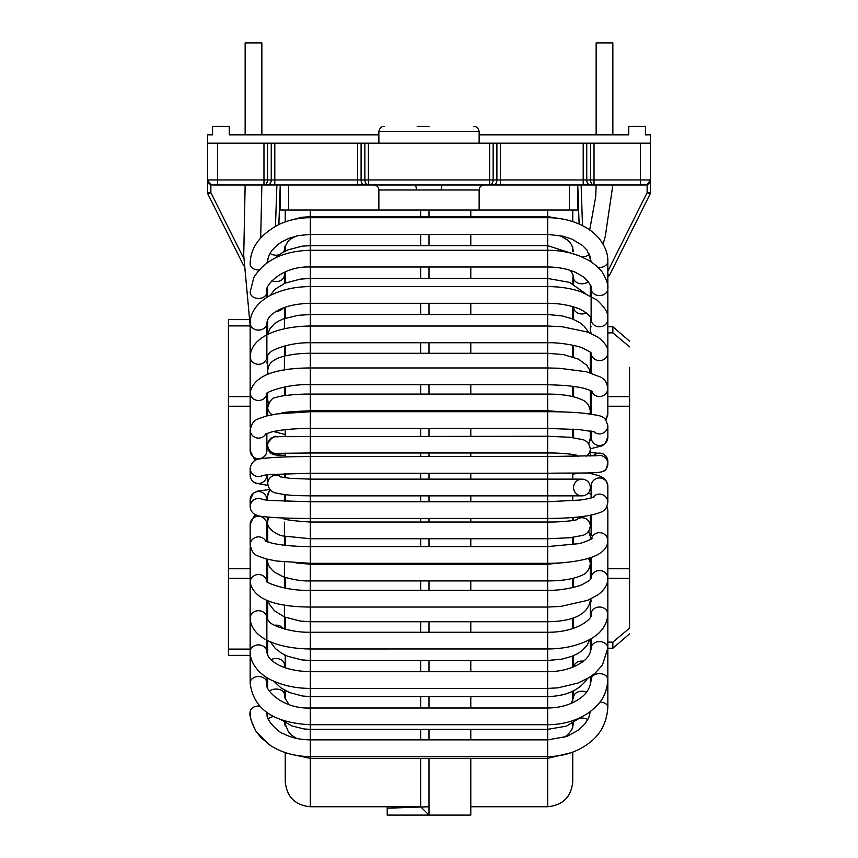<?xml version="1.0" encoding="UTF-8"?>
<svg xmlns="http://www.w3.org/2000/svg" width="858" height="858" viewBox="0 0 858 858"><rect width="100%" height="100%" fill="white"/><g stroke="black" fill="none" stroke-linecap="round" stroke-linejoin="round"><path stroke-width="1.29" d="M569.401 184.974L577.756 184.974L577.756 210.038L569.401 210.038L569.401 184.974L442.471 184.974A5.019 1.223 90 0 0 441.248 189.983L416.752 189.983L415.529 184.974L263.964 184.974L263.964 143.189L368.404 143.189L368.404 179.955L271.257 179.955L271.257 143.189M479.139 134.824L628.732 134.824L628.732 126.469L645.452 126.469L645.452 134.824L650.461 134.824L650.461 179.955L640.433 179.955L640.433 143.189L650.461 143.189L650.461 179.955A5.019 5.019 0 0 1 645.452 184.974A5.019 5.019 0 0 0 650.461 179.955L650.461 192.535A3.346 3.346 0 0 1 650.107 194.037L647.125 192.653L647.125 184.684L650.461 179.955L647.125 184.684L645.452 184.974L489.596 184.974L489.596 143.189L368.404 143.189M489.596 143.189L594.036 143.189L594.036 179.955L368.404 179.955L368.404 184.974L278.571 184.974L280.244 184.974L278.861 224.506L280.244 184.974L280.244 210.038L288.599 210.038L288.599 184.974M640.433 143.189L594.036 143.189M243.726 258.355L210.875 192.653L207.539 192.535A3.346 3.346 0 0 0 207.893 194.037A3.346 3.346 0 0 1 207.539 192.535L207.539 143.189L263.964 143.189M417.213 126.469L429 126.469M577.756 184.974L579.429 184.974L577.756 184.974L579.118 224.056M640.433 184.974L640.433 179.955L594.036 179.955L594.036 184.974L579.429 184.974M271.889 184.974L212.548 184.974A5.019 5.019 0 0 1 207.539 179.955L210.875 184.684L212.548 184.974A5.019 5.019 0 0 1 207.539 179.955L210.875 184.684L210.875 192.653L207.893 194.037L243.779 265.808L207.893 194.037M207.539 143.189L207.539 134.824L212.548 134.824L212.548 126.469L229.268 126.469L229.268 134.824L378.861 134.824M263.964 184.974A5.019 3.55 -90 0 0 267.503 179.955L207.539 179.955M368.404 184.974A5.019 3.55 -90 0 1 364.854 179.955L364.854 143.189M415.529 184.974L442.471 184.974M569.401 210.038L288.599 210.038M594.036 184.974A5.019 3.55 -90 0 1 590.497 179.955L590.497 143.189M489.596 184.974A5.019 3.55 -90 0 0 493.146 179.955L493.146 143.189M607.839 271.214L647.125 192.653L650.461 192.535M607.839 274.281L609.598 275.053L650.107 194.037L609.598 275.053A3.346 3.346 0 0 1 607.839 276.662L607.839 288.749A8.355 6.81 -0 0 0 607.839 288.642M622.533 249.195L621.696 250.858M626.061 242.149L625.503 243.254M627.23 239.8L628.485 237.28M632.153 229.955L631.531 231.188M633.912 226.437L635.135 223.981M638.502 217.246L638.213 217.825M607.839 642.127L612.859 642.127L629.568 628.131L629.568 406.242L607.839 406.242M629.568 367.428L629.568 406.242M629.568 628.131L629.568 607.571M250.161 655.383L228.432 655.383L228.432 325.901L250.161 325.901M228.432 649.098L250.161 649.098M266.87 649.098L267.707 649.098M591.13 642.127L590.293 642.127M612.859 642.127L612.859 648.23L607.839 648.23L612.859 648.23L629.568 633.826L612.859 648.23M607.839 679.568A8.355 5.899 180 0 0 607.839 679.515L607.839 648.176A8.355 6.607 180 0 0 607.839 648.133A8.355 6.607 180 0 0 599.452 641.58A8.355 6.607 180 0 0 591.13 648.176A8.355 6.607 180 0 0 591.13 648.23L590.293 648.23L591.13 648.23C589.929 659.159 580.501 663.234 575.364 666.044C567.31 669.733 558.075 671.621 547.672 671.707L547.672 495.86L581.938 495.86A8.355 8.355 0 0 1 573.584 487.505A8.355 8.355 0 0 1 584.019 479.408A8.355 8.355 0 0 1 581.938 495.86A8.355 8.355 0 0 0 584.019 479.408A8.355 8.355 0 0 1 581.938 495.86M284.416 655.383L285.253 655.383M629.568 341.173L612.859 326.769L607.839 326.769L612.859 326.769L629.568 341.173M591.13 326.769L590.293 326.769L591.13 326.769M228.432 325.901L228.432 319.616L248.723 319.616M612.859 326.769L612.859 332.872L607.839 332.872M629.568 346.868L612.859 332.872M591.13 332.872L590.293 332.872M420.645 758.354L420.645 806.745L310.328 806.745C295.098 805.254 286.744 796.9 285.253 781.67L285.253 752.584M296.493 738.384L291.634 735.188L288.417 731.863L284.481 722.243L285.253 726.029L285.253 722.715M285.242 698.862L285.253 690.529L285.253 691.419L284.416 691.419M285.253 667.771L285.253 655.201M285.253 629.204L285.253 617.288M285.253 588.17L285.253 577.455M285.253 545.313L285.253 536.347M285.253 519.047L285.253 518.05M285.253 501.329L285.253 494.669M285.253 477.82L285.253 473.67M285.253 456.949L285.253 453.131M285.253 436.411L285.253 429.686M285.253 395.538L285.253 386.829M285.253 355.92L285.253 345.795M285.253 318.211L285.253 307.228M285.253 283.076L285.253 272.168L284.47 274.27M285.253 251.094L285.253 245.431L284.416 249.217M285.253 221.89L285.253 210.038M420.645 210.038L420.645 216.645M420.645 234.406L420.645 245.656M420.645 266.988L420.645 278.453M420.645 303.292L420.645 314.521M420.645 342.739L420.645 353.281M420.645 384.674L420.645 394.079M420.645 410.789L420.645 411.701M420.645 428.41L420.645 436.261M420.645 452.97L420.645 456.542M420.645 473.251L420.645 479.139M420.645 495.86L420.645 501.748M420.645 518.457L420.645 522.029M420.645 538.738L420.645 546.589M420.645 563.298L420.645 564.21M420.645 580.92L420.645 590.336M420.645 621.728L420.645 632.26M420.645 660.478L420.645 671.707M420.645 696.546L420.645 708.011M420.645 729.354L420.645 739.875M429 758.354L429 815.1L420.645 806.745M429 210.038L429 216.645M429 234.406L429 245.656M429 266.988L429 278.453M429 303.292L429 314.521M429 342.739L429 353.281M429 384.674L429 394.079M429 410.789L429 411.701M429 428.41L429 436.261M429 452.97L429 456.542M429 473.251L429 479.139M429 495.86L429 501.748M429 518.457L429 522.029M429 538.738L429 546.589M429 563.298L429 564.21M429 580.92L429 590.336M429 621.728L429 632.26M429 660.478L429 671.707M429 696.546L429 708.011M429 729.354L429 739.875M284.416 278.571L285.253 278.571M284.717 697.104L285.253 696.428M470.785 210.038L470.785 216.645M470.785 234.406L470.785 245.656M470.785 266.988L470.785 278.453M470.785 303.292L470.785 314.521M470.785 342.739L470.785 353.281M470.785 384.674L470.785 394.079M470.785 410.789L470.785 411.701M470.785 428.41L470.785 436.261M470.785 452.97L470.785 456.542M470.785 473.251L470.785 479.139M470.785 495.86L470.785 501.748M470.785 518.457L470.785 522.029M470.785 538.738L470.785 546.589M470.785 563.298L470.785 564.21M470.785 580.92L470.785 590.336M470.785 621.728L470.785 632.26M470.785 660.478L470.785 671.707M470.785 696.546L470.785 708.011M470.785 729.354L470.785 739.875M470.785 758.354L470.785 815.1L387.215 815.1L387.215 808.204L429 806.745M572.747 210.038L572.747 221.621L574.238 222.125M572.747 247.179L572.747 251.694M573.09 274.946L572.747 283.773L573.584 283.59M572.747 306.671L572.747 319.015M572.747 345.206L572.747 356.831M572.747 386.25L572.747 396.578M572.747 429.118L572.747 437.58M572.747 454.45L572.747 456.402M572.747 473.112L572.747 479.139M572.747 495.86L572.747 500.75M572.747 517.524L572.747 520.549M572.747 537.419L572.747 544.712M572.747 578.421L572.747 587.548M572.747 618.168L572.747 628.603M572.747 655.984L572.747 667.17M572.747 691.226L572.747 700.922M572.747 723.305L572.747 727.831M572.747 752.101L572.747 781.67C571.256 796.9 562.902 805.254 547.672 806.745L470.785 806.745M387.215 806.745L387.215 808.204M573.584 696.428L572.747 696.428M573.584 278.571L572.747 278.571M596.138 134.824L596.138 42.9L612.859 42.9L612.859 134.824M245.141 134.824L245.141 42.9L261.862 42.9L261.862 134.824M581.938 479.139A8.355 8.355 0 0 1 584.019 479.408A8.355 8.355 0 0 0 581.938 479.139L547.672 479.139L547.672 495.86L310.328 495.86C298.144 495.516 291.012 496.117 276.04 493.018C271.225 492.17 268.447 488.878 267.728 483.129M277.863 436.936A8.355 8.355 0 0 0 267.707 445.087A8.355 8.355 0 0 0 277.499 453.324M267.707 446.6A8.355 8.355 0 0 0 281.177 453.206A8.355 8.355 0 0 1 267.707 446.6L267.707 445.087M607.839 463.642L607.839 461.497A8.355 8.355 180 0 0 593.221 455.952M603.71 471.01A8.355 8.355 180 0 0 597.297 455.737A8.355 8.355 180 0 1 603.71 471.01M378.861 143.189L378.861 131.488L479.139 131.488C477.767 125.44 472.876 126.437 474.131 126.469M276.898 184.974L275.461 226.233M217.567 184.974L217.567 143.189M267.707 184.974A5.019 3.55 -90 0 0 271.257 179.955L267.503 179.955L267.503 143.189M274.796 184.974L274.796 143.189M357.561 143.189L357.561 184.974M364.65 184.974A5.019 3.55 -90 0 1 361.1 179.955L361.1 143.189M378.861 210.038L378.861 189.983L416.752 189.983M441.248 189.983L479.139 189.983L479.139 210.038M582.518 225.654L581.102 184.974M586.743 143.189L586.743 179.955A5.019 3.55 -90 0 0 590.293 184.974M583.204 184.974L583.204 143.189M500.439 184.974L500.439 143.189M493.35 184.974A5.019 3.55 -90 0 0 496.9 179.955L496.9 143.189M250.161 406.242L228.432 406.242M629.568 568.757L607.839 568.757M250.161 568.757L228.432 568.757M629.568 578.346L607.839 578.346M250.161 578.346L228.432 578.346M629.568 396.653L607.839 396.653M250.161 396.653L228.432 396.653M310.328 806.745L310.328 758.354L547.672 758.354L547.672 806.745M290.937 754.236L310.328 758.354L310.328 729.354L547.672 729.354L547.672 758.354L570.709 752.831M280.255 719.24L291.699 725.857L304.129 728.989L310.328 729.354L310.328 696.546L547.672 696.546L547.672 729.354L566.419 726.136L581.37 717.041M273.788 681.177L281.145 688.019L289.693 692.61L302.617 696.031L310.328 696.546L310.328 660.478L547.672 660.478L561.936 659.137L571.696 656.391L577.488 653.721L581.971 650.761L587.28 645.077L589.789 639.446M270.12 641.623L275.375 648.541L281.617 653.26L287.634 656.241L301.823 659.931L310.328 660.478L310.328 621.728L547.672 621.728C573.573 621.374 587.784 614.317 590.293 600.557L590.293 599.238M268.179 600.879L269.498 604.418L274.474 610.821L284.609 617.031L300.257 621.074L310.328 621.718L310.328 580.92L547.672 580.92C562.698 580.898 574.313 578.925 582.528 575.01C586.872 573.176 589.467 569.476 590.293 563.91L590.293 557.7M267.75 559.33A8.355 7.797 180 0 0 267.707 559.974C267.181 563.803 269.423 567.878 274.453 572.2L283.408 576.833C293.543 579.858 302.509 581.22 310.328 580.92L310.328 538.738L547.672 538.738L569.927 537.741L582.711 535.371C586.979 534.255 589.51 531.145 590.293 526.018L590.293 515.304M269.412 517.213A8.355 8.119 180 0 0 267.707 521.9C266.012 527.102 276.169 535.489 284.277 536.121L310.328 538.738L310.328 452.981L547.672 452.97L547.672 456.542L597.769 455.684M277.166 453.346L310.328 452.981L310.328 410.789L547.672 410.789L547.672 452.97C560.263 452.81 574.495 454.3 577.23 455.416M281.049 413.47C280.716 412.473 290.476 411.572 310.328 410.789L310.328 367.953L547.672 367.953L547.672 286.583C560.102 286.615 571.439 288.427 581.692 292.01L596.911 299.989C604.289 306.885 607.839 312.215 607.561 315.98L607.85 319.487A8.355 7.379 -0 0 0 607.839 319.401L607.839 388.384A8.355 8.13 -0 0 0 607.839 388.277M266.795 393.618A8.355 7.937 180 0 1 250.161 392.567C253.711 376.33 273.766 368.125 310.328 367.953L310.328 326.019L547.672 326.019L561.786 326.684L587.408 332.014L597.651 336.947C605.083 342.546 608.483 347.876 607.85 352.928M591.248 353.357C591.784 352.874 588.845 351.083 582.443 347.983C580.298 346.664 563.041 342.363 547.672 342.728L310.328 342.739C288.481 342.31 270.141 350.665 269.047 353.432L266.87 356.767A8.355 7.54 180 0 1 259.481 364.253A8.355 7.54 180 0 1 250.386 358.505A8.355 7.54 180 0 1 250.161 356.767C251.104 336.207 279.676 326.276 310.328 326.019L310.328 286.583L547.672 286.583L547.672 250.279C559.008 250.3 569.519 252.155 579.204 255.823L588.845 260.424C599.474 267.117 602.595 272.651 603.485 274.11C606.928 280.705 608.386 285.607 607.839 288.824A8.355 6.81 -0 0 0 607.839 288.749L607.839 351.877M607.839 319.476A8.355 7.379 -0 0 1 599.442 326.78A8.355 7.379 -0 0 1 591.13 319.401A8.355 7.379 -0 0 1 591.13 319.315C593.682 319.24 584.212 309.759 576.555 307.925C568.21 304.912 558.579 303.367 547.672 303.292L310.328 303.292C293.575 303.753 280.995 307.282 272.597 313.867C269.273 316.312 267.364 319.391 266.87 323.091A8.355 7.014 180 0 1 258.515 330.115A8.355 7.014 180 0 1 250.161 323.091L250.225 321.267C251.094 308.462 263.245 298.38 272.243 294.541C283.354 289.296 296.053 286.647 310.328 286.583L310.328 250.279L547.672 250.279L547.672 217.696C558.569 217.718 568.747 219.702 578.206 223.659C587.087 227.381 594.197 232.518 599.528 239.05C605.233 246.428 608 253.871 607.839 261.368A8.355 6.145 0 0 0 607.839 261.325L607.839 288.749M591.13 288.567A8.355 6.81 -0 0 0 591.13 288.685C592.567 287.473 590.09 283.601 583.697 277.048L575.546 272.372C567.449 268.865 558.161 267.063 547.672 266.988L310.328 266.988C280.738 265.808 263.138 287.505 266.87 292.095A8.355 6.381 180 0 1 258.515 298.477A8.355 6.381 180 0 1 250.161 292.095L253.85 277.488C264.629 260.06 283.462 250.986 310.328 250.279L310.328 217.696L547.672 217.696L547.672 210.038M259.127 269.905A8.355 5.641 180 0 1 250.161 264.285C250.182 247.823 259.931 234.481 279.397 224.26C288.942 219.916 299.249 217.728 310.328 217.696L310.328 210.038M592.267 391.591L591.301 390.98C586.851 388.749 579.718 387.323 578.346 387.14L566.312 385.51L547.672 384.663L547.672 410.789L564.435 411.99M607.464 461.347C607.464 467.567 606.198 470.806 603.678 471.053C599.581 473.777 578.871 472.747 547.672 473.251L547.672 479.139L310.328 479.139L289.897 478.335L280.48 476.887M573.584 691.419L572.747 691.419M564.006 737.44L567.438 735.038L571.814 729.847L573.584 723.294A8.355 5.234 0 0 1 573.616 722.822M580.147 718.178A8.355 5.234 0 0 1 587.816 719.572M274.142 716.473A8.355 4.462 180 0 0 268.361 719.079M573.584 690.808L573.584 697.232A8.355 6.027 -0 0 1 577.927 691.956A8.355 6.027 -0 0 1 586.443 692.17M289.039 704.654L284.974 698.069L284.416 694.422A8.355 5.32 180 0 0 284.416 694.422A8.355 5.32 180 0 0 284.416 694.39A8.355 5.32 180 0 0 278.764 689.349A8.355 5.32 180 0 0 269.455 691.13M573.67 666.795A8.355 6.714 0 0 1 583.429 661.164M607.839 648.133L602.413 665.122L594.862 673.391L589.167 677.541L578.11 683L558.129 687.837L547.672 688.416L547.672 696.546C565.443 696.203 578.389 690.647 586.507 679.879L587.247 678.699M284.416 664.746A8.355 6.103 180 0 0 284.416 664.628A8.355 6.103 180 0 0 284.416 664.607A8.355 6.103 180 0 0 279.783 659.137A8.355 6.103 180 0 0 271.021 659.738M283.397 628.689A8.355 6.778 180 0 0 274.592 625.257M590.175 599.281A8.355 7.754 0 0 1 590.293 600.557L590.293 617.245M588.438 531.488A8.355 8.087 0 0 1 590.293 536.572L588.749 531.048M588.052 558.408A8.355 8.087 0 0 1 590.293 563.91M576.361 519.841A8.355 8.29 -0 0 1 590.293 526.018M270.377 489.95A8.355 8.119 180 0 0 267.707 495.999M284.416 501.297L284.416 495.903A8.355 8.119 180 0 0 284.309 494.551M281.338 477.134A8.355 8.301 180 0 0 267.717 483.901M590.293 456.059L590.293 448.981A8.355 8.29 180 0 1 586.089 456.177M578.067 456.327A8.355 8.29 180 0 1 576.361 455.158M588.749 443.951L590.293 438.427A8.355 8.087 180 0 1 588.438 443.511M590.293 392.524L590.293 411.089A8.355 8.087 180 0 1 589.768 413.921M267.707 407.293A8.355 8.269 0 0 0 272.329 414.693M275.986 431.016A8.355 8.269 0 0 0 278.904 430.523M267.707 370.806A8.355 8.054 0 0 0 268.404 374.034M267.707 399.796A8.355 8.054 0 0 0 268.543 403.464M586.336 312.934A8.355 6.714 180 0 1 577.863 313.095A8.355 6.714 180 0 1 573.584 307.228L573.584 319.369M276.287 311.325A8.355 7.239 0 0 0 283.065 308.043M588.374 281.606A8.355 6.027 180 0 1 580.351 283.676A8.355 6.027 180 0 1 573.981 279.601A8.355 6.027 180 0 1 573.584 277.767L573.584 284.191M271.889 280.705A8.355 6.639 0 0 0 283.676 277.681A8.355 6.639 0 0 0 284.416 274.957A8.355 6.639 0 0 0 284.416 274.892A8.355 6.639 0 0 0 284.416 274.796M589.414 254.043A8.355 5.234 180 0 1 581.971 256.95M283.483 252.005A8.355 5.942 0 0 0 284.416 249.27A8.355 5.942 0 0 0 284.416 249.228L284.588 247.501L287.709 241.752L291.087 238.824L296.203 236.068M269.98 253.346A8.355 5.942 0 0 0 279.032 254.826M266.913 262.934L269.348 254.472L272.007 250.354L277.359 244.97L281.756 241.892L289.243 238.234L298.434 235.575L310.328 234.406L547.672 234.406L562.977 236.197L572.007 239.178L582.443 245.431L587.011 250.15L591.13 261.282A8.355 6.145 0 0 0 591.13 261.325A8.355 6.145 0 0 0 591.162 261.872M598.026 267.374A8.355 6.145 0 0 0 607.839 261.368M591.13 288.685A8.355 6.81 -0 0 0 591.13 288.749A8.355 6.81 -0 0 0 599.442 295.56A8.355 6.81 -0 0 0 607.839 288.824M591.141 353.185A8.355 7.819 -0 0 0 599.077 360.607A8.355 7.819 -0 0 0 607.754 353.957A8.355 7.819 -0 0 0 607.839 352.938A8.355 7.819 -0 0 0 607.839 352.799M605.426 419.412A8.355 8.13 0 0 0 607.839 413.695L607.839 388.384A8.355 8.13 -0 0 1 607.839 388.599C607.174 382.958 604.815 379.15 600.761 377.166L586.422 371.761L559.287 368.254L547.672 367.964L547.672 384.674L310.328 384.674C284.416 383.74 263.224 393.715 266.57 393.876M591.13 391.42L591.13 413.695A8.355 8.13 0 0 0 591.141 414.114M591.634 391.162A8.355 8.13 -0 0 0 607.839 388.599M250.322 428.088A8.355 7.937 180 0 1 250.161 426.533L250.161 356.767M591.13 431.059L591.13 437.183A8.355 8.312 0 0 0 605.641 442.814A8.355 8.312 0 0 0 607.839 437.183L607.839 425.697M593.768 431.649A8.355 8.312 -0 0 0 607.839 425.589M265.894 433.762A8.355 8.205 180 0 1 250.161 429.912C253.121 419.09 255.287 420.13 266.13 416.076L276.802 413.942L310.328 411.701L547.672 411.701C562.205 411.722 574.763 412.28 585.349 413.384C603.41 416.344 604.879 415.229 607.829 426.104M266.87 433.354L266.87 450.514A8.355 8.205 180 0 1 252.863 456.563A8.355 8.205 180 0 1 250.161 450.514L250.161 429.912M262.044 475.514L269.691 474.538L310.328 473.251L547.672 473.251L547.672 456.542L310.328 456.542C289.028 456.574 273.123 457.228 262.602 458.472C260.746 459.148 252.488 457.689 250.161 468.2A8.355 8.344 180 0 0 262.816 475.353M266.87 474.806L266.87 475.107A8.355 8.344 180 0 1 254.912 482.636A8.355 8.344 180 0 1 250.161 475.107L250.161 468.2M607.829 502.874A8.355 8.269 180 0 0 607.839 502.391L607.839 486.218A8.355 8.269 180 0 0 599.624 477.96A8.355 8.269 180 0 0 591.13 486.218L591.13 497.972M607.839 502.391A8.355 8.269 180 0 0 592.792 497.436M266.87 500.203L266.87 499.892A8.355 8.344 -0 0 0 258.515 491.559A8.355 8.344 -0 0 0 250.161 499.892L250.161 506.799C250.654 512.591 254.751 515.83 262.441 516.505C272.941 517.771 288.899 518.425 310.328 518.457L547.672 518.436C564.156 518.425 577.97 517.449 589.124 515.519C605.694 511.711 606.145 510.188 607.829 502.005M250.161 506.799A8.355 8.344 -0 0 1 262.816 499.646M607.839 511.186A8.355 8.044 180 0 0 606.713 506.939M607.839 540.787A8.355 8.044 180 0 0 591.344 538.91M607.839 540.594C607.764 548.884 600.772 554.933 586.861 558.751C574.849 562.205 556.595 563.491 547.672 563.298L310.328 563.298L276.802 561.057L266.13 558.923C255.287 554.869 253.121 555.909 250.161 545.087A8.355 8.205 -0 0 1 265.894 541.237M250.161 545.087L250.161 524.485A8.355 8.205 -0 0 1 258.515 516.28A8.355 8.205 -0 0 1 266.87 524.485L266.87 541.655M607.839 578.453A8.355 7.679 180 0 0 607.839 578.228A8.355 7.679 180 0 0 607.839 578.077A8.355 7.679 180 0 0 599.41 570.549A8.355 7.679 180 0 0 591.13 578.228A8.355 7.679 180 0 0 591.13 578.26L591.13 557.421M607.839 578.077C607.99 584.159 604.729 589.725 598.026 594.798L587.784 600.31L560.757 606.424L547.672 607.046L310.328 607.046C273.766 606.874 253.711 598.67 250.161 582.432A8.355 7.937 0 0 1 266.795 581.392M250.161 582.432L250.161 548.466A8.355 7.937 0 0 1 250.322 546.911M607.839 648.176L607.839 614.231A8.355 7.207 180 0 0 607.839 614.156A8.355 7.207 180 0 0 599.442 607.035A8.355 7.207 180 0 0 591.13 614.231A8.355 7.207 180 0 0 591.13 614.307C593.961 616.334 580.147 632.378 547.672 632.271M607.839 614.156C606.831 629.246 595.559 636.507 588.567 640.1C576.93 645.935 563.298 648.895 547.672 648.97L310.328 648.98C279.676 648.723 251.104 638.802 250.161 618.232A8.355 7.54 0 0 1 258.515 610.692A8.355 7.54 0 0 1 266.87 618.232L266.87 651.908A8.355 7.014 0 0 0 258.515 644.894A8.355 7.014 0 0 0 250.161 651.908C250.021 665.99 263.696 677.005 272.243 680.458C283.354 685.703 296.053 688.352 310.328 688.416L547.672 688.416L547.672 671.707L310.328 671.707C293.575 671.246 280.995 667.717 272.597 661.132C269.273 658.687 267.364 655.609 266.87 651.908L266.87 640.089M599.924 702.037A8.355 5.127 180 0 1 607.839 707.153A8.355 5.127 180 0 0 607.839 707.153L607.839 679.515A8.355 5.899 180 0 0 607.839 679.45A8.355 5.899 180 0 0 599.442 673.616A8.355 5.899 180 0 0 591.13 679.515A8.355 5.899 180 0 0 591.13 679.568C590.486 687.73 586.475 694.208 579.096 699.023C570.527 704.826 560.049 707.829 547.672 708.011L310.328 708.011C280.738 709.191 263.138 687.494 266.87 682.904A8.355 6.381 0 0 0 258.515 676.522A8.355 6.381 0 0 0 250.161 682.904C253.882 714.231 281.767 723.294 310.328 724.72L547.672 724.72C563.803 724.581 577.799 720.355 589.639 712.033C598.798 704.686 606.638 697.307 607.839 679.45M266.87 712.033A8.355 5.985 0 0 1 266.87 712.065L267.085 714.778C266.034 720.645 280.008 733.29 282.775 733.408C290.787 737.633 299.968 739.789 310.328 739.875L547.672 739.875L566.848 736.475L578.764 729.944L584.984 723.82L588.77 717.696L590.293 711.561M250.161 712.022A8.355 5.985 0 0 1 250.161 711.968A8.355 5.985 0 0 1 260.092 706.145M378.861 131.488C380.233 125.44 385.124 126.437 383.869 126.469M479.139 143.189L479.139 131.488M479.139 189.983C479.408 186.969 481.081 185.296 484.159 184.974M378.861 189.983C378.593 186.969 376.919 185.296 373.841 184.974M284.416 283.43L284.438 274.474M267.385 288.427L267.707 296.975M591.13 319.315L590.958 318.297M590.293 333.129L590.583 317.439M591.13 638.674L591.13 648.476L590.293 652.53L590.293 639.156M271.267 746.042L261.014 737.687L255.963 731.231L252.016 723.165M251.147 720.227L250.675 718.049M607.839 707.153C606.885 722.136 600.932 733.869 589.993 742.363C578.11 751.672 563.996 756.424 547.672 756.595L310.328 756.595C294.315 756.456 280.394 752.348 268.575 744.251L255.963 731.231C251.04 721.095 249.11 714.682 250.15 711.968L250.171 713.438M250.236 714.628L250.397 716.173M591.13 294.509L590.969 296.117L591.13 294.509M596.138 184.974L595.709 196.632L589.714 229.944M603.067 244.155L605.265 236.465L612.859 184.974M245.141 184.974L243.726 255.609L250.161 325.772M261.862 184.974L260.693 237.838M266.87 323.584L267.707 326.469M267.707 712.623L267.707 717.342M284.416 690.079L284.416 694.626M284.427 628.11L285.253 622.801M572.747 618.521L573.584 622.211M590.293 684.984L590.293 676.812M573.584 697.232L571.289 703.313M267.707 678.024L267.707 687.601M285.028 667.685L284.416 664.875M573.584 666.827L573.584 655.63M267.707 640.508L267.707 655.351M284.577 588.041L285.253 585.993M572.747 581.231L573.584 582.485M573.584 628.324L573.584 617.889M267.707 600.707L267.707 620.098M284.416 604.997L284.416 628.978M284.416 544.733L285.253 544.326M572.747 542.503L573.584 542.782M590.293 579.472L590.293 560.113M573.584 587.344L573.584 578.228M267.707 560.338L267.707 582.142M285.253 543.457L284.416 545.216L284.416 522.125M284.416 562.033L284.416 588.009M572.747 539.414L573.584 539.736M590.293 539.585L590.293 536.572M573.584 544.573L573.584 537.312M569.347 562.054L547.672 564.21L310.328 564.21L295.946 562.923M267.707 520.549L267.707 517.074M267.707 522.297L267.707 541.956M267.707 559.319L267.707 560.06M572.747 517.706L573.584 517.846M573.584 520.42L573.584 517.46M577.23 519.583C574.495 520.699 560.263 522.19 547.672 522.029L310.328 522.029C291.72 520.827 282.507 519.465 282.668 517.932M250.161 499.892L253.357 493.189L257.346 491.173L269.884 489.446L267.707 495.935L267.707 500.289M284.416 518.028L284.416 518.758M284.416 499.206L285.253 498.906M267.707 474.721L267.707 483.58M284.416 473.702L284.416 477.702M284.416 476.951L285.253 476.823M572.747 474.163L579.515 473.015M573.584 454.579L573.584 456.392M590.293 448.981C589.51 443.854 586.979 440.744 582.711 439.628L569.927 437.258L547.672 436.261L276.255 436.658C275.289 433.934 263.62 444.326 268.393 448.402M285.253 455.287L276.126 455.03L272.34 454.086L267.953 448.605M572.747 435.585L573.584 435.263M573.584 429.172L573.584 437.687M267.717 407.668C269.637 400.815 272.404 397.436 275.997 397.522C281.424 395.098 302.702 393.854 310.328 394.079L547.672 394.079C562.698 394.101 574.313 396.074 582.528 399.989C586.872 401.823 589.467 405.523 590.293 411.089L590.293 413.996M590.293 430.909L590.293 438.427M267.707 415.68L267.707 407.453M273.509 431.499L285.253 434.556M572.747 432.496L573.584 432.218M572.747 393.768L573.584 392.514L573.584 386.368L573.584 396.771M590.186 372.737L589.307 369.401L586.84 365.326L578.496 359.127L563.577 354.601L547.672 353.281L310.328 353.281C294.466 353.174 278.271 356.617 273.863 360.467C270.184 362.537 268.136 366.044 267.707 370.988M284.416 395.656L284.416 386.99M267.707 399.946L267.707 392.857M267.707 374.292L267.707 370.87M267.707 399.892L268.404 403.807M573.584 345.399L573.584 357.11M590.293 352.273L590.293 372.769M588.706 332.496L584.137 326.137L579.579 322.533L571.557 318.554L562.054 315.894L547.672 314.521L310.328 314.521L298.187 315.315L283.258 318.929L278.239 321.257L274.045 324.077L269.734 328.979L267.814 334.438M284.416 370.002L284.416 346.021M267.707 370.602L267.707 354.901M585.253 293.382L569.53 282.379L547.672 278.453L310.328 278.453L300.493 279.097L284.974 283.183L275.096 289.232L269.809 295.785M284.416 328.786L284.416 307.529M267.707 334.491L267.707 319.648M572.747 356.478L573.584 352.788M590.293 284.813L590.293 295.753M573.584 277.767L572.694 273.981L570.109 270.334M578.742 255.652L547.672 245.656L310.328 245.656L302.456 246.128L288.127 249.817L281.295 253.292L275.418 257.893M285.596 271.632L284.416 274.892M590.293 256.199L590.293 261.304M573.584 251.705L571.814 245.152L569.701 242.181L567.438 239.961L559.63 235.489M564.049 219.316L547.672 216.645L310.328 216.645L301.791 217.288L291.087 220.12M284.416 251.512L284.416 249.27M267.707 262.387L267.707 258.548M572.854 319.069L573.584 312.344M266.87 613.373L267.707 612.934M591.13 288.363L591.13 319.401M590.293 355.866L591.065 353.078M266.87 297.49L266.87 292.095M266.87 362.001L267.707 366.698M590.519 372.833L591.13 370.795M607.839 371.332L607.85 370.602M266.87 356.767L266.87 323.091M250.161 381.907L250.161 323.091M590.293 391.999L591.13 391.087M591.205 390.958L591.13 391.538M590.293 411.218L591.13 410.853M607.85 391.312L607.839 391.891M591.13 353.174L591.13 373.016M266.87 403.539L267.868 405.609M590.293 411.658L591.13 411.239M572.747 432.807L573.584 432.711M605.952 420.045L607.839 413.459M266.87 415.883L266.87 393.543M250.161 426.533L250.279 428.335M267.707 444.809L266.87 444.487M572.747 433.708L573.584 433.655M590.293 431.896L591.13 431.735M590.293 448.809L602.134 445.795L605.362 443.425L607.829 436.754M594.712 431.949L579.461 429.611L547.672 428.41L310.328 428.41C294.24 428.507 281.36 429.676 271.686 431.917L265.122 434.18M250.161 450.514L254.161 458.869L255.705 460.07M266.87 447.082L267.75 447.404M590.293 452.498L602.498 453.657L605.877 456.091L607.4 458.805M607.796 460.585L607.839 461.69M250.161 475.107C250.407 478.871 252.155 481.542 255.416 483.108L267.889 485.392M588.03 472.844L599.399 475.782L603.807 478.238L606.542 481.392L607.829 485.714M589.821 490.261L591.13 490.604M593.736 497.039C596.267 496.46 586.625 499.528 579.418 500.075L547.672 501.748L310.328 501.748L269.691 500.461L262.044 499.485M588.052 493.2L591.13 494.208M606.981 506.392L607.839 511.003L607.839 540.744M591.13 535.338L591.13 515.143M591.795 538.524C594.358 538.181 580.373 543.951 577.949 543.736L547.672 546.589L310.328 546.589C294.24 546.492 281.36 545.323 271.686 543.082L265.122 540.819M250.161 524.485L253.689 516.559L255.705 514.929M266.87 527.917L267.707 527.616M589.864 533.579L591.13 535.295M607.839 614.231L607.839 535.338M591.13 578.378L591.151 578.195C589.896 578.86 593.8 578.549 582.25 584.513C580.137 585.971 562.977 590.744 547.672 590.336L310.328 590.336C284.416 591.259 263.224 581.284 266.57 581.123M266.87 559.116L266.87 581.456M250.161 548.466L250.279 546.664M266.87 530.512L267.707 530.19M591.13 558.848L590.947 557.486M266.87 600.385L266.87 618.232L269.047 621.567C270.141 624.334 288.481 632.689 310.328 632.26L547.672 632.26M250.161 571.46L250.161 651.908M266.87 571.46L267.707 569.594M590.862 578.764L590.293 576.93M591.13 601.844L590.84 598.981M591.13 679.954L591.13 676.243M250.161 612.998L250.161 682.904M266.87 677.509L266.87 682.904M266.87 612.998L267.707 608.301M590.293 614.682L590.69 616.419M607.839 620.559L607.839 621.128"/></g></svg>
